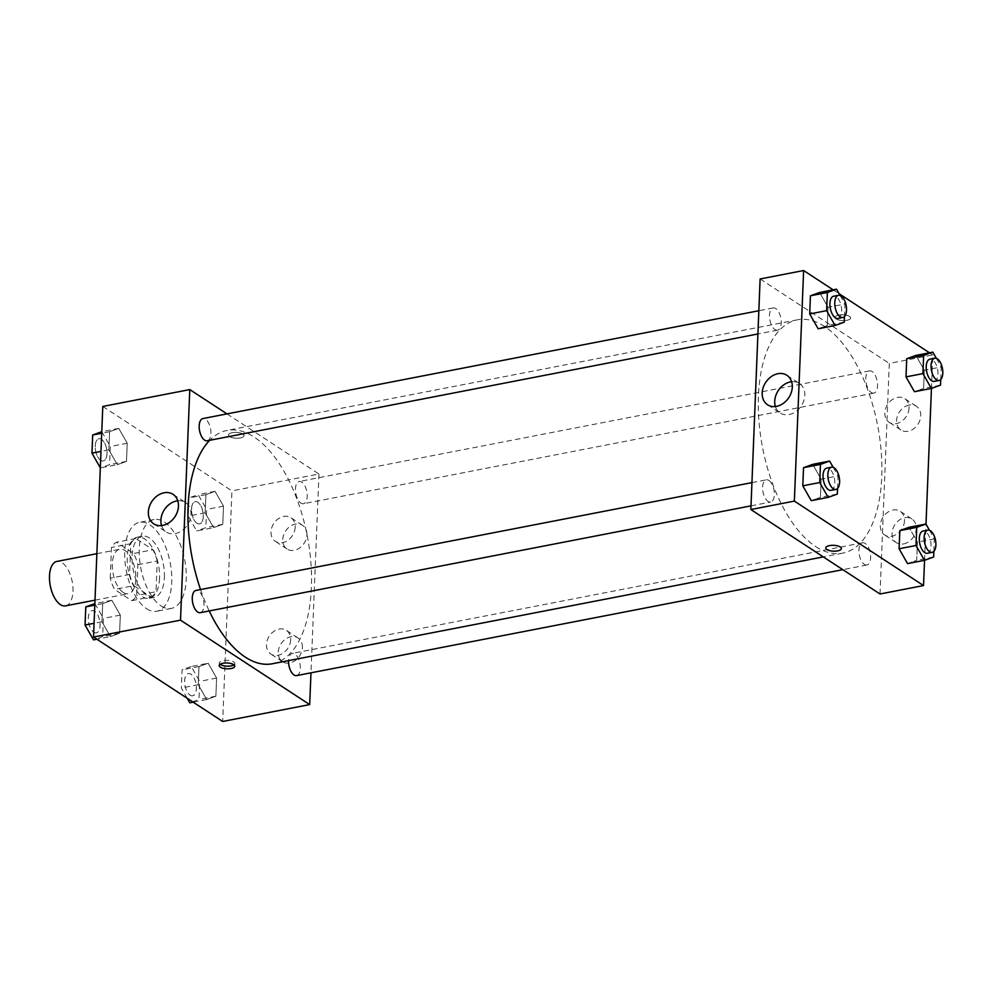 <?xml version="1.0" encoding="UTF-8"?>
<svg xmlns="http://www.w3.org/2000/svg" width="992" height="992" viewBox="0 0 992 992"><rect width="100%" height="100%" fill="white"/><g stroke="black" fill="none" stroke-linecap="round" stroke-linejoin="round"><path stroke-width="0.74" stroke-dasharray="4.96 3.72" d="M65.546 605.864A22.63 11.16 79 0 0 72.193 581.523A22.63 11.16 79 0 0 56.928 561.422M123.231 592.422A22.63 11.16 79 0 0 128.377 593.687A22.63 11.16 79 0 0 135.024 569.334A22.63 11.16 79 0 0 119.759 549.246A22.63 11.16 79 0 0 112.431 568.614A22.63 11.16 79 0 0 123.231 592.422M110.248 578.2L111.476 547.448A30.405 14.992 79 0 1 116.411 542.252L133.635 553.511A30.405 14.992 79 0 1 137.9 564.721L136.66 595.473A30.405 14.992 79 0 1 131.738 600.668L114.514 589.409A30.405 14.992 79 0 1 110.248 578.2L129.58 574.455L130.808 543.703L111.476 547.448M137.9 564.721L157.232 560.976L155.992 591.728L136.66 595.473M131.738 600.668L151.069 596.924L133.846 585.664L114.514 589.409M151.069 596.924A30.405 14.992 79 0 0 155.992 591.728M157.232 560.976A30.405 14.992 79 0 0 152.966 549.766L133.635 553.511M130.808 543.703A30.405 14.992 79 0 1 135.743 538.495L152.966 549.766M129.58 574.455A30.405 14.992 79 0 0 133.846 585.664M159.551 578.262A31.124 15.339 -101 0 1 149.333 598.263A31.124 15.339 -101 0 1 128.34 570.636A31.124 15.339 -101 0 1 137.479 537.156A31.124 15.339 -101 0 1 159.551 578.262M164.387 577.332A31.124 15.339 79 0 0 142.315 536.226A31.124 15.339 79 0 0 132.234 562.861A31.124 15.339 79 0 0 147.076 595.597A31.124 15.339 79 0 0 154.169 597.333A31.124 15.339 79 0 0 164.387 577.332M135.743 538.495L116.411 542.252M146.556 608.704A45.272 22.32 79 0 0 156.86 611.221A45.272 22.32 79 0 0 170.153 562.526A45.272 22.32 79 0 0 139.624 522.325A45.272 22.32 79 0 0 124.967 561.088A45.272 22.32 79 0 0 146.556 608.704M161.051 605.889A45.272 22.32 79 0 0 171.356 608.406A45.272 22.32 79 0 0 184.648 559.711A45.272 22.32 79 0 0 154.12 519.523A45.272 22.32 79 0 0 139.463 558.273A45.272 22.32 79 0 0 161.051 605.889M102.784 406.447L231.954 490.891L222.692 721.469M208.159 663.226L216.603 678.057L215.872 696.21L206.708 699.534L198.264 684.703L198.995 666.55L208.159 663.226L216.603 678.057L215.872 696.21L206.708 699.534L198.264 684.703L198.995 666.55L208.159 663.226L191.245 666.512L199.69 681.343L198.958 699.496L189.782 702.807M213.602 527.645L205.158 512.814L205.89 494.661L215.066 491.338L223.51 506.168L222.778 524.322L213.602 527.645L205.158 512.814L205.89 494.661L215.066 491.338L223.51 506.168L222.778 524.322L213.602 527.645L196.689 530.931L188.244 516.088L188.976 497.934L198.152 494.624L206.596 509.454L205.865 527.608L196.689 530.931M117.316 464.702L108.872 449.86L109.604 431.706L118.78 428.395L127.212 443.226L126.492 461.379L117.316 464.702L108.872 449.86L109.604 431.706L118.78 428.395L127.212 443.226L126.492 461.379L117.316 464.702L100.316 467.84M110.41 636.591L101.965 621.748L102.697 603.595L111.873 600.284L120.317 615.114L119.586 633.268L110.41 636.591L101.965 621.748L102.697 603.595L111.873 600.284L120.317 615.114L119.586 633.268L110.41 636.591L96.856 639.22M232.215 432.673A7.787 2.926 -177.7 0 0 228.47 435.004A7.787 2.926 -177.7 0 0 236.133 438.228A7.787 2.926 -177.7 0 0 244.02 435.624A7.787 2.926 -177.7 0 0 240.114 432.909A7.787 2.926 -177.7 0 0 232.215 432.673A7.787 2.926 2.3 0 1 240.114 432.909A7.787 2.926 2.3 0 1 244.02 435.624A7.787 2.926 2.3 0 1 236.133 438.241A7.787 2.926 2.3 0 1 228.47 435.004A7.787 2.926 2.3 0 1 232.215 432.673M226.97 413.887L318.953 474.015L231.954 490.891M161.572 525.586A17.62 13.826 -56.8 0 0 166.309 532.034A17.62 13.826 -56.8 0 0 187.513 524.855A17.62 13.826 -56.8 0 0 185.591 502.535A17.62 13.826 -56.8 0 0 177.779 500.786M233.976 664.851A7.787 2.926 -177.7 0 0 234.868 663.561A7.787 2.926 -177.7 0 0 227.205 660.337A7.787 2.926 -177.7 0 0 219.319 662.941A7.787 2.926 -177.7 0 0 220.1 664.293M306.925 534.849A14.148 11.098 -56.8 0 0 302.572 525.351A14.148 11.098 -56.8 0 0 285.547 531.117A14.148 11.098 -56.8 0 0 287.097 549.035A14.148 11.098 -56.8 0 0 299.733 547.894A14.148 11.098 -56.8 0 0 306.925 534.849M302.399 647.516A14.148 11.098 -56.8 0 0 298.059 638.017A14.148 11.098 -56.8 0 0 281.021 643.783A14.148 11.098 -56.8 0 0 282.571 661.701A14.148 11.098 -56.8 0 0 295.207 660.56A14.148 11.098 -56.8 0 0 302.399 647.516M318.953 474.015L310.967 672.824M295.182 527.174A14.148 11.098 123.2 0 1 287.99 540.218A14.148 11.098 123.2 0 1 275.354 541.359A14.148 11.098 123.2 0 1 273.804 523.441A14.148 11.098 123.2 0 1 290.83 517.675A14.148 11.098 123.2 0 1 295.182 527.174M290.656 639.84A14.148 11.098 123.2 0 1 283.464 652.885A14.148 11.098 123.2 0 1 270.828 654.026A14.148 11.098 123.2 0 1 269.278 636.108A14.148 11.098 123.2 0 1 286.304 630.342A14.148 11.098 123.2 0 1 290.656 639.84M200.297 612.672A11.321 5.58 79 0 0 203.955 602.987A11.321 5.58 79 0 0 198.561 591.083A11.321 5.58 79 0 0 195.982 590.451M300.911 503.105A11.321 5.58 79 0 0 303.49 503.725A11.321 5.58 79 0 0 306.813 491.561A11.321 5.58 79 0 0 299.187 481.504A11.321 5.58 79 0 0 295.517 491.201A11.321 5.58 79 0 0 300.911 503.105M296.583 675.614A11.321 5.58 79 0 0 299.906 663.437A11.321 5.58 79 0 0 292.28 653.393A11.321 5.58 79 0 0 288.56 660.61M207.204 440.783A11.321 5.58 79 0 0 210.527 428.606A11.321 5.58 79 0 0 202.889 418.562M272.366 663.76A118.842 58.59 79 0 0 307.26 535.928A118.842 58.59 79 0 0 227.106 430.429A118.842 58.59 79 0 0 209.734 440.287M200.545 589.57A118.842 58.59 79 0 0 209.213 610.948M815.66 546.53A118.842 58.59 79 0 0 842.704 553.139A118.842 58.59 79 0 0 877.598 425.32A118.842 58.59 79 0 0 797.444 319.808A118.842 58.59 79 0 0 758.979 421.526A118.842 58.59 79 0 0 815.66 546.53M768.899 480.463A11.321 5.58 -101 0 1 774.293 492.367A11.321 5.58 -101 0 1 770.635 502.051A11.321 5.58 -101 0 1 762.997 492.007A11.321 5.58 -101 0 1 766.32 479.83A11.321 5.58 -101 0 1 768.899 480.463M871.249 392.485A11.321 5.58 79 0 0 873.828 393.117A11.321 5.58 79 0 0 877.151 380.94A11.321 5.58 79 0 0 869.513 370.896A11.321 5.58 79 0 0 865.855 380.581A11.321 5.58 79 0 0 871.249 392.485M864.342 564.374A11.321 5.58 79 0 0 866.921 565.006A11.321 5.58 79 0 0 870.244 552.829A11.321 5.58 79 0 0 862.618 542.785A11.321 5.58 79 0 0 858.948 552.47A11.321 5.58 79 0 0 864.342 564.374M774.963 329.542A11.321 5.58 79 0 0 777.53 330.175A11.321 5.58 79 0 0 780.853 317.998A11.321 5.58 79 0 0 773.227 307.942A11.321 5.58 79 0 0 769.556 317.638A11.321 5.58 79 0 0 774.963 329.542M880.028 593.985L889.291 363.407L932.79 354.962L931.451 388.405M760.12 278.963L889.291 363.407M909.193 405.034A14.148 11.098 -56.8 0 0 897.388 416.169A14.148 11.098 -56.8 0 0 900.934 429.982A14.148 11.098 -56.8 0 0 913.57 428.842A14.148 11.098 -56.8 0 0 920.762 415.797A14.148 11.098 -56.8 0 0 916.41 406.298A14.148 11.098 -56.8 0 0 909.193 405.034M903.625 543.914A14.148 11.098 -56.8 0 0 916.236 528.463A14.148 11.098 -56.8 0 0 911.884 518.965A14.148 11.098 -56.8 0 0 894.858 524.731A14.148 11.098 -56.8 0 0 896.408 542.649A14.148 11.098 -56.8 0 0 903.625 543.914M924.544 560.294L925.995 524.16M821.153 479.186L812.708 464.355L821.153 479.186L820.421 497.339L821.153 479.186L838.066 475.912L837.558 488.436M811.245 500.662L820.421 497.339L811.245 500.662M828.047 307.297L819.615 292.466L828.047 307.297L827.328 325.45L828.047 307.297L844.973 304.023L844.465 316.547M818.152 328.774L827.328 325.45L818.152 328.774M924.346 370.252L915.901 355.409L924.346 370.252L923.614 388.405L924.346 370.252L941.259 366.966L940.763 379.49M914.438 391.716L923.614 388.405L914.438 391.716M833.156 289.838L839.108 293.731M929.454 352.78L932.79 354.962M907.544 563.605L916.707 560.294L917.439 542.14L908.994 527.298L917.439 542.14L916.707 560.294L907.544 563.605M909.019 408.121A14.148 11.098 123.2 0 1 901.827 421.166A14.148 11.098 123.2 0 1 889.192 422.307A14.148 11.098 123.2 0 1 887.642 404.389A14.148 11.098 123.2 0 1 904.667 398.623A14.148 11.098 123.2 0 1 909.019 408.121M904.493 520.788A14.148 11.098 123.2 0 1 897.301 533.832A14.148 11.098 123.2 0 1 884.666 534.973A14.148 11.098 123.2 0 1 883.116 517.055A14.148 11.098 123.2 0 1 900.141 511.289A14.148 11.098 123.2 0 1 904.493 520.788M836.182 318.953A7.787 2.926 -177.7 0 0 844.862 320.565A7.787 2.926 -177.7 0 0 850.603 317.986A7.787 2.926 -177.7 0 0 842.94 314.749A7.787 2.926 -177.7 0 0 835.053 317.353A7.787 2.926 -177.7 0 0 836.182 318.953M775.409 406.534A17.62 13.826 -56.8 0 0 780.134 412.982A17.62 13.826 -56.8 0 0 789.124 414.557A17.62 13.826 -56.8 0 0 803.83 400.681A17.62 13.826 -56.8 0 0 799.416 383.482A17.62 13.826 -56.8 0 0 791.616 381.734M841.34 548.564L841.34 548.564A7.787 2.926 -177.7 0 0 840.212 546.952A7.787 2.926 -177.7 0 0 831.532 545.352A7.787 2.926 -177.7 0 0 825.79 547.931L825.79 547.931M836.182 318.965A7.787 2.926 2.3 0 1 835.053 317.366A7.787 2.926 2.3 0 1 842.94 314.749A7.787 2.926 2.3 0 1 850.603 317.986A7.787 2.926 2.3 0 1 844.862 320.565A7.787 2.926 2.3 0 1 836.182 318.965M833.181 467.319L838.066 475.912M831.048 490.333A11.321 5.58 79 0 0 834.371 478.169A11.321 5.58 79 0 0 826.733 468.112M837.335 494.066L820.421 497.339M840.088 295.43L844.973 304.023M837.955 318.457A11.321 5.58 79 0 0 841.278 306.28A11.321 5.58 79 0 0 833.64 296.224M844.242 322.177L827.328 325.45M929.467 530.261L934.352 538.854L933.856 551.378M927.334 553.288A11.321 5.58 79 0 0 930.657 541.111A11.321 5.58 79 0 0 923.031 531.067M934.352 538.854L917.439 542.14M933.633 557.008L916.707 560.294M936.374 358.385L941.259 366.966M934.241 381.399A11.321 5.58 79 0 0 937.564 369.222A11.321 5.58 79 0 0 929.938 359.178M940.528 385.119L923.614 388.405M94.86 603.595L103.391 618.4L102.672 636.554L93.496 639.865M93.806 632.189A11.321 5.58 79 0 0 96.385 632.822A11.321 5.58 79 0 0 99.696 620.657A11.321 5.58 79 0 0 92.07 610.601A11.321 5.58 79 0 0 88.4 620.285A11.321 5.58 79 0 0 93.806 632.189M111.873 600.284L94.959 603.558M120.317 615.114L103.391 618.4M119.586 633.268L102.672 636.554M101.965 621.748L94.079 623.286M102.697 603.595L94.798 605.132M93.769 632.202A11.321 5.58 79 0 0 96.336 632.834A11.321 5.58 79 0 0 99.659 620.657A11.321 5.58 79 0 0 92.033 610.613A11.321 5.58 79 0 0 88.362 620.298A11.321 5.58 79 0 0 93.769 632.202M101.767 431.706L110.298 446.512L109.566 464.665L100.403 467.976M100.713 460.313A11.321 5.58 79 0 0 103.28 460.933A11.321 5.58 79 0 0 106.603 448.768A11.321 5.58 79 0 0 98.977 438.712A11.321 5.58 79 0 0 95.306 448.409A11.321 5.58 79 0 0 100.713 460.313A11.321 5.58 79 0 0 103.242 460.945A11.321 5.58 79 0 0 106.566 448.768A11.321 5.58 79 0 0 98.94 438.724A11.321 5.58 79 0 0 95.269 448.409A11.321 5.58 79 0 0 100.663 460.313M118.78 428.395L101.854 431.669M127.212 443.226L110.298 446.512M126.492 461.379L109.566 464.665M108.872 449.86L100.973 451.397M109.604 431.706L101.705 433.244M187.203 698.269L181.338 687.977L182.069 669.823L191.245 666.512M190.092 695.144A11.321 5.58 79 0 0 192.671 695.776A11.321 5.58 79 0 0 195.994 683.6A11.321 5.58 79 0 0 188.356 673.543A11.321 5.58 79 0 0 184.698 683.24A11.321 5.58 79 0 0 190.092 695.144M216.603 678.057L199.69 681.343M215.872 696.21L198.958 699.496M206.708 699.534L193.155 702.162M198.264 684.703L181.338 687.977M198.995 666.55L182.069 669.823M190.055 695.144A11.321 5.58 79 0 0 192.634 695.776A11.321 5.58 79 0 0 195.957 683.6A11.321 5.58 79 0 0 188.319 673.556A11.321 5.58 79 0 0 184.661 683.24A11.321 5.58 79 0 0 190.055 695.144M196.999 523.255A11.321 5.58 79 0 0 199.578 523.888A11.321 5.58 79 0 0 202.901 511.711A11.321 5.58 79 0 0 195.263 501.667A11.321 5.58 79 0 0 191.605 511.351A11.321 5.58 79 0 0 196.999 523.255A11.321 5.58 79 0 0 199.541 523.888A11.321 5.58 79 0 0 202.864 511.723A11.321 5.58 79 0 0 195.226 501.667A11.321 5.58 79 0 0 191.568 511.351A11.321 5.58 79 0 0 196.962 523.255M215.066 491.338L198.152 494.624M223.51 506.168L206.596 509.454M222.778 524.322L205.865 527.608M205.158 512.814L188.244 516.088M205.89 494.661L188.976 497.934M95.009 600.16L128.377 593.687M96.869 553.685L119.759 549.246M142.315 536.226L137.479 537.156M154.169 597.333L149.333 598.263M154.12 519.523L139.624 522.325M171.356 608.406L156.86 611.221M153.76 523.838L166.309 532.034M173.042 494.338L185.591 502.535M234.757 666.202L234.868 663.561M219.207 665.582L219.319 662.941M302.572 525.351L290.83 517.675M287.097 549.035L275.354 541.359M298.059 638.017L286.304 630.342M282.571 661.701L270.828 654.026M797.444 319.808L227.106 430.429M842.704 553.139L823.298 556.896M751.006 505.858L770.635 502.051M751.936 482.62L766.32 479.83M869.513 370.896L299.187 481.504M873.828 393.117L303.49 503.725M862.618 542.785L292.28 653.393M866.921 565.006L842.84 569.668M773.227 307.942L758.843 310.732M777.53 330.175L757.913 333.969M916.41 406.298L904.667 398.623M900.934 429.982L889.192 422.307M911.884 518.965L900.141 511.289M896.408 542.649L884.666 534.973M767.597 404.786L780.134 412.982M786.879 375.286L799.416 383.482"/><path stroke-width="1.49" d="M96.869 553.685L56.928 561.422A22.63 11.16 79 0 0 49.6 580.804A22.63 11.16 79 0 0 60.4 604.612A22.63 11.16 79 0 0 65.546 605.864L95.009 600.16M310.967 672.824L309.69 704.593L222.692 721.469L93.521 637.038L102.784 406.447L189.782 389.583L226.97 413.887M148.354 512.008A17.62 13.826 123.2 0 1 157.306 495.764A17.62 13.826 123.2 0 1 173.042 494.338A17.62 13.826 123.2 0 1 174.976 516.658A17.62 13.826 123.2 0 1 153.76 523.838A17.62 13.826 123.2 0 1 148.354 512.008M309.69 704.593L180.519 620.161L93.521 637.038M180.519 620.161L189.782 389.583M177.779 500.786A17.62 13.826 -56.8 0 0 160.89 520.205A17.62 13.826 -56.8 0 0 161.572 525.586M231.024 668.534A7.787 2.926 2.3 0 1 223.126 668.298A7.787 2.926 2.3 0 1 219.207 665.582A7.787 2.926 2.3 0 1 227.106 662.978A7.787 2.926 2.3 0 1 234.757 666.202A7.787 2.926 2.3 0 1 231.024 668.534M220.1 664.293A7.787 2.926 -177.7 0 0 231.124 665.892A7.787 2.926 -177.7 0 0 233.976 664.851M751.936 482.62L195.982 590.451A11.321 5.58 79 0 0 192.659 602.628A11.321 5.58 79 0 0 200.297 612.672L751.006 505.858M288.56 660.61A11.321 5.58 79 0 0 294.016 674.982A11.321 5.58 79 0 0 296.583 675.614L842.84 569.668M758.843 310.732L202.889 418.562A11.321 5.58 79 0 0 199.231 428.246A11.321 5.58 79 0 0 204.625 440.15A11.321 5.58 79 0 0 207.204 440.783L757.913 333.969M209.213 610.948A118.842 58.59 79 0 0 245.322 657.138A118.842 58.59 79 0 0 272.366 663.76L823.298 556.896M209.734 440.287A118.842 58.59 79 0 0 200.545 589.57M924.544 560.294L923.527 585.553L880.028 593.985L750.857 509.541L760.12 278.963L803.619 270.531L833.156 289.838M925.995 524.16L931.451 388.405M812.708 464.355L803.532 467.678L802.801 485.832L811.245 500.662L802.801 485.832L803.532 467.678L812.708 464.355L829.622 461.069L833.181 467.319M819.615 292.466L810.439 295.79L809.708 313.943L818.152 328.774L809.708 313.943L810.439 295.79L819.615 292.466L836.529 289.193L840.088 295.43M915.901 355.409L906.725 358.732L906.006 376.886L914.438 391.716L906.006 376.886L906.725 358.732L915.901 355.409L932.815 352.135L936.374 358.385M923.527 585.553L794.356 501.109L803.619 270.531M839.108 293.731L929.454 352.78M907.544 563.605L899.099 548.774L907.544 563.605L924.457 560.331L916.013 545.488L916.744 527.335L925.908 524.024L929.467 530.261M899.831 530.621L899.099 548.774L899.831 530.621L908.994 527.298L899.831 530.621L916.744 527.335M776.587 406.348A17.62 13.826 123.2 0 1 767.597 404.786A17.62 13.826 123.2 0 1 765.663 382.466A17.62 13.826 123.2 0 1 786.879 375.286A17.62 13.826 123.2 0 1 791.294 392.485A17.62 13.826 123.2 0 1 776.587 406.348M794.356 501.109L750.857 509.541M840.212 546.964A7.787 2.926 2.3 0 1 841.34 548.564A7.787 2.926 2.3 0 1 833.454 551.168A7.787 2.926 2.3 0 1 825.79 547.931A7.787 2.926 2.3 0 1 831.532 545.352A7.787 2.926 2.3 0 1 840.212 546.964M791.616 381.734A17.62 13.826 -56.8 0 0 775.409 406.534M825.79 547.931A7.787 2.926 -177.7 0 0 833.454 551.168A7.787 2.926 -177.7 0 0 841.34 548.564M837.558 488.436L837.335 494.066L828.159 497.376L819.727 482.546L820.446 464.392L829.622 461.069M831.569 467.182L826.733 468.112A11.321 5.58 79 0 0 823.075 477.809A11.321 5.58 79 0 0 828.469 489.713A11.321 5.58 79 0 0 831.048 490.333L835.884 489.403A11.321 5.58 79 0 0 839.207 477.226A11.321 5.58 79 0 0 831.569 467.182A11.321 5.58 79 0 0 827.911 476.867A11.321 5.58 79 0 0 833.305 488.771A11.321 5.58 79 0 0 835.884 489.403M828.159 497.376L811.245 500.662M819.727 482.546L802.801 485.832M820.446 464.392L803.532 467.678M844.465 316.547L844.242 322.177L835.066 325.488L826.621 310.657L827.353 292.504L836.529 289.193M838.476 295.294L833.64 296.224A11.321 5.58 79 0 0 829.982 305.92A11.321 5.58 79 0 0 835.376 317.824A11.321 5.58 79 0 0 837.955 318.457L842.791 317.514A11.321 5.58 79 0 0 846.114 305.338A11.321 5.58 79 0 0 838.476 295.294A11.321 5.58 79 0 0 834.818 304.978A11.321 5.58 79 0 0 840.212 316.882A11.321 5.58 79 0 0 842.791 317.514M835.066 325.488L818.152 328.774M826.621 310.657L809.708 313.943M827.353 292.504L810.439 295.79M933.856 551.378L933.633 557.008L924.457 560.331M927.867 530.125L923.031 531.067A11.321 5.58 79 0 0 919.361 540.752A11.321 5.58 79 0 0 924.767 552.656A11.321 5.58 79 0 0 927.334 553.288L932.17 552.346A11.321 5.58 79 0 0 935.493 540.169A11.321 5.58 79 0 0 927.867 530.125A11.321 5.58 79 0 0 924.197 539.809A11.321 5.58 79 0 0 929.603 551.713A11.321 5.58 79 0 0 932.17 552.346M925.908 524.024L908.994 527.298M916.013 545.488L899.099 548.774M940.763 379.49L940.528 385.119L931.364 388.442L922.92 373.6L923.651 355.446L932.815 352.135M934.762 358.236L929.938 359.178A11.321 5.58 79 0 0 926.268 368.863A11.321 5.58 79 0 0 931.674 380.767A11.321 5.58 79 0 0 934.241 381.399L939.077 380.457A11.321 5.58 79 0 0 942.4 368.28A11.321 5.58 79 0 0 934.762 358.236A11.321 5.58 79 0 0 931.104 367.92A11.321 5.58 79 0 0 936.498 379.824A11.321 5.58 79 0 0 939.077 380.457M931.364 388.442L914.438 391.716M922.92 373.6L906.006 376.886M923.651 355.446L906.725 358.732M96.856 639.22L93.496 639.865L85.052 625.034L85.783 606.881L94.86 603.595M94.079 623.286L85.052 625.034M94.798 605.132L85.783 606.881M100.316 467.84L91.958 453.146L92.69 434.992L101.767 431.706M100.973 451.397L91.958 453.146M101.705 433.244L92.69 434.992M193.155 702.162L189.782 702.807L187.203 698.269"/></g></svg>

